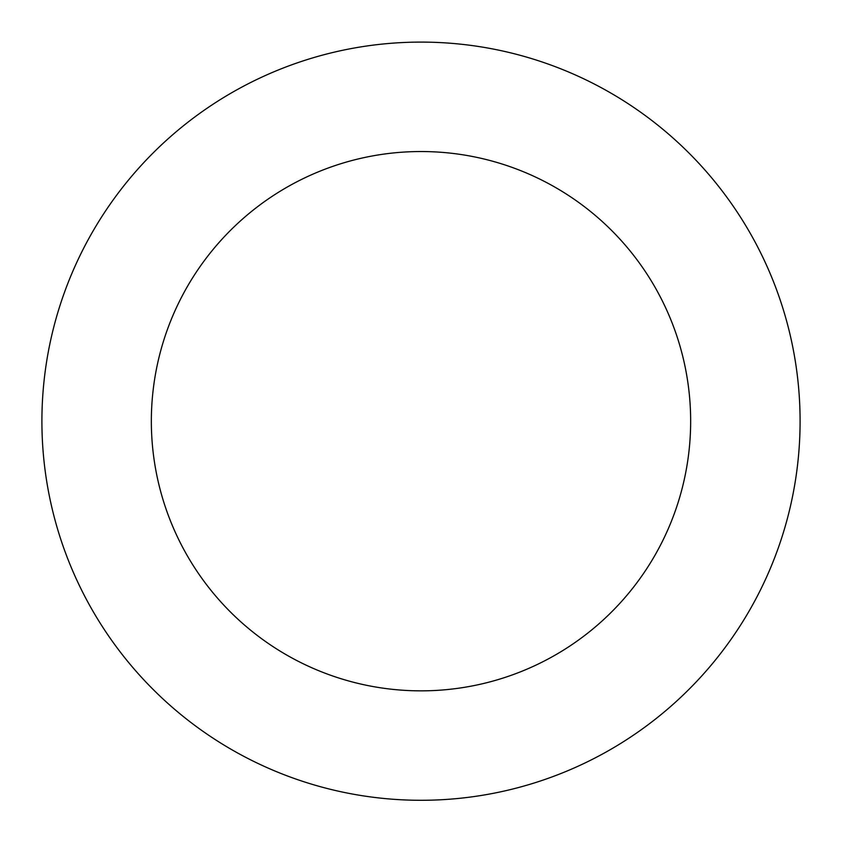 <?xml version="1.0" encoding="UTF-8"?>
<svg xmlns="http://www.w3.org/2000/svg" width="842" height="842" viewBox="0 0 842 842"><rect width="100%" height="100%" fill="white"/><g stroke="black" fill="none" stroke-linecap="round" stroke-linejoin="round"><path stroke-width="1.26" d="M757.558 595.673A379.1 379.1 0 0 0 403.823 42.489A379.1 379.1 0 0 0 101.619 625.427A379.1 379.1 0 0 0 757.558 595.673M660.402 545.3A269.661 269.661 0 0 0 408.78 151.813A269.661 269.661 0 0 0 193.818 566.466A269.661 269.661 0 0 0 660.402 545.3"/></g></svg>
